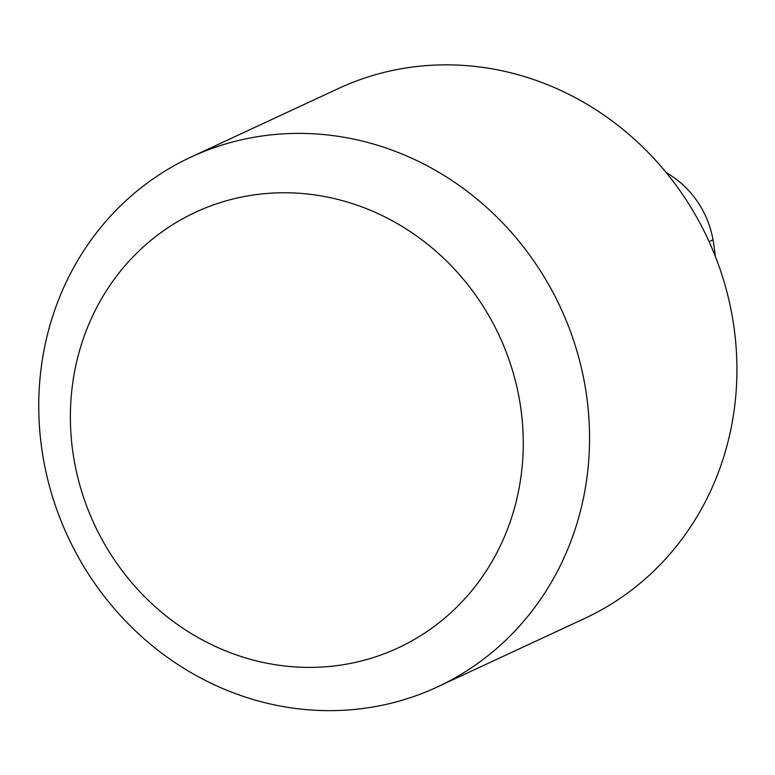 <?xml version="1.0" encoding="UTF-8"?>
<svg xmlns="http://www.w3.org/2000/svg" width="775" height="775" viewBox="0 0 775 775"><rect width="100%" height="100%" fill="white"/><g stroke="black" fill="none" stroke-linecap="round" stroke-linejoin="round"><path stroke-width="1.16" d="M715.315 256.341A227.54 211.565 -114.9 0 0 712.99 239.746A91.188 84.785 -114.9 0 0 666.316 172.718M190.95 157.102L338.317 88.563A292.175 271.657 65.1 0 1 707.846 238.932A292.175 271.657 65.1 0 1 584.738 618.411L437.371 686.95A292.175 271.657 65.1 0 1 269.535 703.797A292.175 271.657 65.1 0 1 41.86 449.364A292.175 271.657 65.1 0 1 190.95 157.102A292.175 271.657 65.1 0 1 560.48 307.472A292.175 271.657 65.1 0 1 437.371 686.95M260.129 661.773A240.231 223.365 65.1 0 1 121.646 269.719A240.231 223.365 65.1 0 1 508.691 358.786A240.231 223.365 65.1 0 1 260.129 661.773M712.99 239.746L709.096 241.655"/></g></svg>
